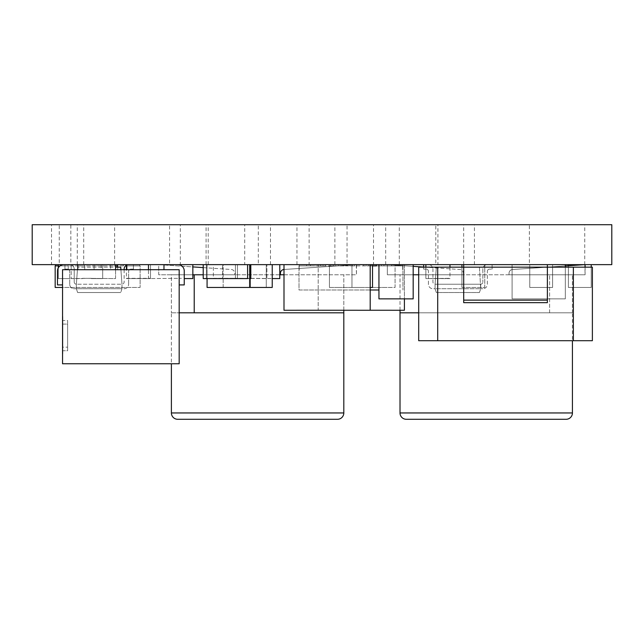 <?xml version="1.0" encoding="UTF-8"?>
<svg xmlns="http://www.w3.org/2000/svg" width="644" height="644" viewBox="0 0 644 644"><rect width="100%" height="100%" fill="white"/><g stroke="black" fill="none" stroke-linecap="round" stroke-linejoin="round"><path stroke-width="0.48" stroke-dasharray="3.22 2.42" d="M62.806 324.093L67.62 324.093L67.62 320.503L62.806 320.503L62.806 347.156L62.806 316.607L62.806 320.503L67.62 320.503L67.62 350.747L62.806 350.747L62.806 324.093L62.549 354.643L62.549 316.607L62.549 354.643L62.549 316.607L62.549 354.643L62.806 350.747L67.62 350.747L67.62 320.503L67.62 350.747L67.62 324.093L62.806 324.093L62.806 354.643L62.806 324.093M62.806 316.607L62.806 347.156L67.62 347.156L62.806 347.156L62.806 316.607M179.177 284.914L179.177 269.707L62.549 269.707L179.177 269.707L163.97 269.707L163.97 264.636L177.913 264.636A6.335 6.335 0 0 1 184.248 270.971L184.248 284.914L179.177 284.914L179.177 269.707L163.97 269.707L163.97 264.636L177.913 264.636A6.335 6.335 0 0 1 184.248 270.971L184.248 284.914L179.177 284.914L179.177 269.707L163.97 269.707L163.97 264.636L177.913 264.636A6.335 6.335 0 0 1 184.248 270.971L184.248 284.914L179.177 284.914L179.177 269.707L163.97 269.707L163.97 264.636L177.913 264.636A6.335 6.335 0 0 1 184.248 270.971L184.248 284.914L179.177 284.914L179.177 269.707L163.97 269.707L163.97 264.636L177.913 264.636A6.335 6.335 0 0 1 184.248 270.971L184.248 284.914L179.177 284.914L179.177 269.707L163.97 269.707L163.97 264.636L177.913 264.636A6.335 6.335 0 0 1 184.248 270.971L184.248 284.914L179.177 284.914L179.177 269.707L163.97 269.707L163.97 264.636L177.913 264.636A6.335 6.335 0 0 1 184.248 270.971L184.248 284.914L179.177 284.914L179.177 269.707L163.97 269.707M57.477 270.971A6.335 6.335 0 0 1 63.82 264.636L77.763 264.636L77.763 269.707L62.549 269.707L62.549 363.771L179.177 363.771L179.177 269.707L179.177 363.771L62.549 363.771L62.549 269.707L62.549 284.914L57.477 284.914L57.477 270.971A6.335 6.335 0 0 1 63.82 264.636L77.763 264.636L77.763 269.707L62.549 269.707L62.549 284.914L57.477 284.914L57.477 270.971A6.335 6.335 0 0 1 63.82 264.636L77.763 264.636L77.763 269.707L62.549 269.707L179.177 269.707L179.177 363.771L62.549 363.771L62.549 269.707L62.549 284.914L57.477 284.914M77.763 269.707L62.549 269.707L62.549 284.914M163.97 264.636L177.913 264.636M63.82 264.636L77.763 264.636M347.052 264.636L385.692 264.636L347.052 264.636L347.052 224.708L385.692 224.708L347.052 224.708M385.692 264.636L385.692 224.708M180.32 264.636L206.08 264.636L180.32 264.636L180.32 224.708L206.08 224.708L180.32 224.708M206.08 264.636L206.08 224.708M244.72 264.636L270.48 264.636L244.72 264.636L244.72 224.708L270.48 224.708L244.72 224.708M270.48 264.636L270.48 224.708M309.12 264.636L334.88 264.636L309.12 264.636L309.12 224.708L334.88 224.708L309.12 224.708M334.88 264.636L334.88 224.708M70.84 264.636L83.72 264.636L70.84 264.636L70.84 224.708L83.72 224.708L70.84 224.708M83.72 264.636L83.72 224.708M258.308 264.636L296.948 264.636L258.308 264.636L258.308 224.708L296.948 224.708L258.308 224.708M296.948 264.636L296.948 224.708M169.573 264.636L208.213 264.636L169.573 264.636L169.573 224.708L208.213 224.708L169.573 224.708M208.213 264.636L208.213 224.708M435.787 264.636L474.427 264.636L435.787 264.636L435.787 224.708L474.427 224.708L435.787 224.708M474.427 264.636L474.427 224.708M373.52 264.636L399.28 264.636L373.52 264.636L373.52 224.708L399.28 224.708L373.52 224.708M399.28 264.636L399.28 224.708M437.92 264.636L463.68 264.636L437.92 264.636L437.92 224.708L463.68 224.708L437.92 224.708M463.68 264.636L463.68 224.708M51.52 264.636L77.28 264.636L51.52 264.636L51.52 224.708L77.28 224.708L51.52 224.708M77.28 264.636L77.28 224.708M529.368 264.636L584.752 264.636L529.368 264.636L529.368 224.708L584.752 224.708L529.368 224.708M584.752 264.636L584.752 224.708M59.248 264.636L114.632 264.636L59.248 264.636L59.248 224.708L114.632 224.708L59.248 224.708M114.632 264.636L114.632 224.708M177.736 419.292L337.464 419.292M179.177 312.807L343.807 312.807L171.393 312.807L171.393 363.771M400.013 310.271L400.013 274.779L400.013 312.807L572.427 312.807L400.013 312.807L572.427 312.807L572.427 340.7M547.368 300.128L547.368 267.171L547.368 300.128L463.704 300.128L463.704 302.664L547.368 302.664L547.368 267.171L573.361 267.171L573.361 340.7L592.375 340.7L592.375 267.171L573.361 267.171M437.711 267.171L418.697 267.171L418.697 340.7L437.711 340.7L437.711 267.171L463.704 267.171L463.704 302.664L463.704 267.171L547.368 267.171L463.704 267.171L463.704 300.128M437.711 340.7L573.361 340.7M463.704 267.171L547.368 267.171L547.368 264.636L547.368 267.171L547.368 264.636L463.704 264.636L463.704 267.171L463.704 264.636L547.368 264.636L463.704 264.636L463.704 267.171M463.704 264.636L547.368 264.636M423.655 264.636L428.437 264.636A4.484 4.484 0 0 1 432.929 269.12L432.929 281.992A2.246 2.246 0 0 0 435.07 284.229L435.07 288.721L435.07 284.229L480.706 284.229L480.706 288.721L480.706 284.229A2.246 2.246 0 0 0 482.847 281.992A2.246 2.246 0 0 1 480.706 284.229L435.07 284.229A2.246 2.246 0 0 1 432.929 281.992L432.929 269.12A4.484 4.484 0 0 0 428.437 264.636L423.655 264.636L423.655 269.12L426.191 269.12A2.246 2.246 0 0 1 428.437 271.366A2.246 2.246 0 0 0 426.191 269.12L423.655 269.12L423.655 267.171M124.131 269.707L124.131 281.992A2.246 2.246 0 0 1 121.99 284.229L76.354 284.229L76.354 288.721L77.626 292.521L120.726 292.521L77.626 292.521L76.354 288.721L76.354 284.229A2.246 2.246 0 0 1 74.213 281.992L74.213 269.12A4.484 4.484 0 0 0 69.721 264.636L64.947 264.636L64.947 269.12L64.947 264.636L69.721 264.636A4.484 4.484 0 0 1 74.213 269.12L74.213 281.992A2.246 2.246 0 0 0 76.354 284.229L121.99 284.229L121.99 288.721L124.131 288.721A4.484 4.484 0 0 0 128.623 284.229A4.484 4.484 0 0 1 124.131 288.721L74.213 288.721A4.484 4.484 0 0 1 69.721 284.229A4.484 4.484 0 0 0 74.213 288.721L76.354 288.721L76.354 284.229L76.354 288.721L121.99 288.721L121.99 284.229A2.246 2.246 0 0 0 124.131 281.992L124.131 269.12A4.484 4.484 0 0 1 128.623 264.636L133.405 264.636L133.405 269.12L133.405 264.636L128.623 264.636A4.484 4.484 0 0 0 126.417 265.215M223.17 287.441L223.17 264.636L266.27 264.636L223.17 264.636L223.17 287.449L230.777 287.449M249.413 287.449L249.413 264.636L272.227 264.636L249.413 264.636L249.413 287.449L272.227 287.449L272.227 264.636M568.411 264.636L591.232 264.636L568.411 264.636L568.411 287.449L591.232 287.449L591.232 264.636L591.24 287.441L568.402 287.441L568.402 264.636L568.402 287.441L591.24 287.441L591.24 264.636M372.53 264.636L329.43 264.636L372.53 264.636L372.53 287.449L364.923 287.449L370.195 287.449M565.327 264.636L565.327 298.864L565.327 264.636L565.327 298.864L565.327 264.636L565.327 298.864L512.085 298.864L512.085 264.636L512.085 298.864L524.755 298.864L512.085 298.864L512.085 264.636L512.085 298.864L524.755 298.864L512.085 298.864L512.085 264.636L512.085 298.864L524.755 298.864L512.085 298.864L512.085 264.636L565.327 264.636L512.085 264.636L524.755 264.636L512.085 264.636L524.755 264.636L512.085 264.636L524.755 264.636L512.085 264.636L512.085 298.864L565.327 298.864L565.327 267.171M413.174 274.779L463.398 274.779L463.398 273.281A3.8 3.8 0 0 0 459.848 269.49L387.342 264.636L387.342 274.779L572.427 274.779L418.697 274.779M413.174 266.35L387.342 264.636L387.342 274.779L463.398 274.779L463.398 273.281A3.8 3.8 0 0 0 459.848 269.49L423.655 267.059M283.996 269.49L356.478 264.636L356.478 274.779L283.996 274.779M356.229 264.636L356.478 274.779L280.422 274.779L280.422 273.281A3.8 3.8 0 0 1 283.972 269.49L356.229 264.636M370.195 264.636L283.996 264.636L370.195 264.636L370.195 310.271L357.525 310.271M58.314 265.9L139.724 265.9L127.053 265.9L139.724 265.9L127.053 265.9L127.053 264.636L55.553 264.636L139.724 264.636L117.667 264.636L117.667 265.9L55.175 265.9L55.175 287.449L140.11 287.449L140.11 265.9L117.667 265.9L117.667 269.78L127.053 269.78L127.053 265.9L140.11 265.9L140.11 287.449L62.549 287.449M117.667 267.171L117.667 269.78L127.053 269.78L127.053 264.636L117.667 264.636L117.667 265.9L110.567 265.9L110.567 264.636L101.189 264.636L101.189 269.78L110.567 269.78L110.567 265.9L115.566 265.9M110.567 264.636L101.189 264.636L101.189 265.9L94.088 265.9L101.189 265.9L101.189 269.78L110.567 269.78L110.567 264.636M77.61 264.636L68.232 264.636L68.232 269.78L77.61 269.78L77.61 265.9L84.71 265.9L84.71 269.78L94.088 269.78L94.088 264.636L84.71 264.636L84.71 265.9L77.61 265.9L77.61 264.636L68.232 264.636L68.232 265.9L55.553 265.9L68.232 265.9L55.553 265.9L68.232 265.9L68.232 269.78L77.61 269.78L77.61 264.636M126.417 264.636L150.503 264.636L126.417 264.636L126.417 278.578L150.503 278.578L126.417 278.578L126.417 269.707M206.434 264.636L250.806 264.636L206.434 264.636L250.806 264.636L206.434 264.636L206.434 278.578L217.841 278.578L206.434 278.578L206.434 264.636L206.434 278.578L217.841 278.578L206.434 278.578L206.434 264.636M213.357 264.636L237.443 264.636L213.357 264.636L213.357 278.578L237.443 278.578L213.357 278.578L213.357 264.636M235.414 264.636L279.786 264.636L235.414 264.636L279.786 264.636L235.414 264.636L235.414 278.578L246.821 278.578L235.414 278.578L235.414 264.636L235.414 278.578L246.821 278.578L235.414 278.578L235.414 264.636M222.534 264.636L266.906 264.636L222.534 264.636L222.534 278.578L233.941 278.578L222.534 278.578L222.534 264.636M58.314 264.636L102.686 264.636L58.314 264.636L102.686 264.636L58.314 264.636L58.314 278.578L69.721 278.578L58.314 278.578L58.314 264.636L58.314 278.578L69.721 278.578L58.314 278.578L58.314 267.824M449.963 264.636L425.877 264.636L449.963 264.636L449.963 278.578L425.877 278.578L449.963 278.578L449.963 267.171M203.214 264.636L247.586 264.636L203.214 264.636L203.214 278.578L247.586 278.578L247.586 264.636M71.194 264.636L115.566 264.636L71.194 264.636L71.194 278.578L82.601 278.578L71.194 278.578L71.194 264.636M192.846 264.636L148.474 264.636L192.846 264.636L192.846 278.578L184.248 278.578M376.338 264.636L376.338 265.9L376.338 264.636L383.937 264.636L376.338 264.636L383.937 264.636L376.338 264.636L376.338 265.9L368.73 265.9L368.73 264.636L368.73 265.9L368.73 264.636L402.701 264.636L368.73 264.636L368.73 265.9L366.195 265.9L368.73 265.9L366.195 265.9L366.195 264.636L366.195 265.9L366.195 264.636L366.195 265.9L363.659 265.9L363.659 264.636L363.659 265.9L363.659 264.636L371.266 264.636L363.659 264.636L371.266 264.636L363.659 264.636L363.659 265.9L352.244 265.9L352.244 264.636L352.244 265.9L349.716 265.9L349.716 264.636L349.716 265.9L347.18 265.9L347.18 264.636L347.18 265.9L347.18 264.636L354.78 264.636L347.18 264.636L354.78 264.636L347.18 264.636L347.18 265.9L335.766 265.9L335.766 264.636L335.766 265.9L330.694 265.9L330.694 264.636L330.694 265.9L330.694 264.636L338.301 264.636L330.694 264.636L338.301 264.636L330.694 264.636L330.694 265.9L323.087 265.9L323.087 264.636L323.087 265.9L318.023 265.9L318.023 264.636L318.023 265.9L318.023 264.636L325.623 264.636L318.023 264.636L325.623 264.636L318.023 264.636L318.023 265.9L299.001 265.9L299.001 269.707L299.259 264.636L299.259 265.9L299.259 264.636L299.259 265.9L299.259 264.636L299.259 265.9L299.259 264.636L299.259 265.9L299.259 264.636L299.259 265.9L299.259 264.636L299.259 265.9L306.608 265.9L306.608 264.636L306.608 265.9L306.608 264.636L306.608 265.9L306.608 264.636L306.608 265.9L306.608 264.636L306.608 265.9L306.608 264.636L306.608 265.9L310.416 265.9L306.608 265.9L310.416 265.9L306.608 265.9L310.416 265.9L306.608 265.9L310.416 265.9L306.608 265.9L310.416 265.9L306.608 265.9L310.416 265.9L306.608 265.9L306.608 264.636L299.259 264.636L310.416 264.636L299.259 264.636L310.416 264.636L299.259 264.636L310.416 264.636L299.259 264.636L310.416 264.636L299.259 264.636L306.608 264.636L306.608 265.9L299.259 265.9L299.259 269.707L299.001 265.9L372.53 265.9M395.352 264.636L402.701 264.636L391.544 264.636L402.701 264.636L395.352 264.636L395.352 265.9L402.959 265.9L383.937 265.9L402.959 265.9L402.959 289.985L402.959 265.9L402.959 269.707L402.959 265.9L402.959 269.707L402.959 265.9L402.959 269.707L402.959 265.9L402.959 269.707L402.959 265.9L396.615 265.9L402.701 265.9L402.701 269.707L402.701 265.9L402.701 269.707L402.701 265.9L402.701 269.707L402.701 265.9L402.701 269.707L402.701 265.9L368.73 265.9L402.701 265.9L391.544 265.9L395.352 265.9L395.352 264.636M32.2 264.636L611.8 264.636L611.8 224.708L32.2 224.708L32.2 264.636M94.088 264.636L84.71 264.636L84.71 269.78L94.088 269.78L94.088 264.636M391.721 310.271L404.4 310.271L404.4 264.636L318.2 264.636L404.4 264.636L404.4 298.864M192.846 274.779L158.722 274.779L158.722 264.636L192.846 266.914M203.214 267.606L231.228 269.49A3.8 3.8 0 0 1 234.778 273.281L234.778 274.779L171.393 274.779L171.393 312.807L171.393 274.779L158.722 274.779L158.722 264.636L231.228 269.49A3.8 3.8 0 0 1 234.778 273.281L234.778 274.779L171.393 274.779L280.422 274.779M585.098 264.636L512.592 269.49A3.8 3.8 0 0 0 509.042 273.281L509.042 274.779L585.098 274.779L584.849 264.636M378.946 264.636L413.174 264.636L378.946 264.636L378.946 298.864L413.174 298.864L413.174 264.636M395.07 264.636L351.97 264.636L395.07 264.636L395.07 287.449L387.463 287.449L395.07 287.449L395.07 264.636M529.771 264.636L552.592 264.636L529.771 264.636L529.771 287.449L552.592 287.449L552.592 264.636L552.6 287.441L529.762 287.441L529.762 264.636L529.771 287.449L552.592 287.449L552.592 264.636L552.6 287.441L529.762 287.441L529.762 264.636M461.933 264.636L461.933 287.449L484.747 287.449L484.747 264.636L461.933 264.636L484.747 264.636L484.747 287.449L461.933 287.449L461.933 267.171M207.07 278.578L207.07 264.636L250.17 264.636L207.07 264.636L207.07 287.449L214.677 287.449M492.113 264.636L487.339 264.636A4.484 4.484 0 0 0 482.847 269.12L482.847 281.992L482.847 269.12A4.484 4.484 0 0 1 487.339 264.636L492.113 264.636L492.113 269.12L489.577 269.12A2.246 2.246 0 0 0 487.339 271.366A2.246 2.246 0 0 1 489.577 269.12L492.113 269.12L492.113 264.636M435.07 288.721L435.07 284.229L435.07 288.721L480.706 288.721L479.434 267.171L436.334 267.171L479.434 267.171L480.706 288.721L435.07 288.721L436.334 292.521L479.434 292.521L436.334 292.521L435.07 288.721L432.929 288.721L435.07 288.721M482.847 288.721L480.706 288.721L482.847 288.721A4.484 4.484 0 0 0 487.339 284.229L487.339 271.366L487.339 284.229A4.484 4.484 0 0 1 482.847 288.721M428.437 284.229L428.437 271.366L428.437 284.229A4.484 4.484 0 0 0 432.929 288.721A4.484 4.484 0 0 1 428.437 284.229M436.334 267.171L435.07 284.229L436.334 267.171M479.434 292.521L480.706 288.721L479.434 292.521M69.721 284.229L69.721 271.366A2.246 2.246 0 0 0 67.483 269.12A2.246 2.246 0 0 1 69.721 271.366L69.721 284.229M64.947 269.12L67.483 269.12L64.947 269.12M120.911 269.707L121.99 284.229L120.726 267.171L77.626 267.171L115.566 267.171M128.623 284.229L128.623 271.366A2.246 2.246 0 0 1 130.869 269.12A2.246 2.246 0 0 0 128.623 271.366L128.623 284.229M133.405 269.12L130.869 269.12L133.405 269.12M76.354 284.229L77.626 267.171L76.354 284.229M121.99 288.721L120.726 292.521L121.99 288.721M242.563 287.449L250.17 287.449L250.17 264.636M242.563 287.441L214.677 287.441M266.27 287.449L266.27 264.636L266.27 287.449L258.663 287.449L266.27 287.449M258.663 287.441L230.777 287.441L258.663 287.441M461.917 287.441L461.917 264.636L461.917 287.441L484.763 287.441L484.763 264.636L484.763 287.441L461.917 287.441M272.243 287.441L272.243 264.636L272.243 287.441L249.397 287.441L249.397 264.636L249.397 287.441L272.243 287.441M591.232 267.171L591.232 287.449L568.411 287.449L568.411 265.739M351.97 287.449L351.97 264.636L351.97 287.449L359.577 287.449L351.97 287.449M359.577 287.441L387.463 287.441L359.577 287.441M329.43 287.449L329.43 264.636L329.43 287.449L337.037 287.449L329.43 287.449M337.037 287.441L364.923 287.441L337.037 287.441M378.93 298.848L378.93 264.636L378.93 298.848L413.19 298.848L413.19 264.636L413.19 298.848L378.93 298.848M572.427 312.807L572.427 274.779L572.427 312.807L418.697 312.807M549.606 312.807L549.606 274.779L549.606 312.807M565.327 265.948L512.592 269.49A3.8 3.8 0 0 0 509.042 273.281L509.042 274.779L585.098 274.779L585.098 267.171M406.356 419.292L566.084 419.292M171.393 312.807L343.807 312.807L343.807 274.779L343.807 310.255M279.786 274.779L203.214 274.779M194.214 312.807L194.214 274.779M330.871 310.271L318.2 310.271L318.2 264.636L318.2 310.255M296.675 310.271L283.996 310.271L283.996 264.636M127.053 264.636L127.053 265.9L127.053 264.636M68.232 264.636L68.232 269.78L77.61 269.78L77.61 265.9L77.61 269.78L68.232 269.78L68.232 264.636M84.71 264.636L84.71 269.78L94.088 269.78L94.088 265.9L94.088 269.78L84.71 269.78L84.71 264.636M117.667 264.636L117.667 269.78L127.053 269.78L127.053 265.9L127.053 269.78L117.667 269.78L117.667 265.9M101.189 264.636L101.189 269.78L110.567 269.78L110.567 265.9L110.567 269.78L101.189 269.78L101.189 264.636M55.553 264.636L55.553 265.9M123.463 264.636L123.463 265.9M139.724 264.636L139.724 265.9L139.724 264.636M452.088 224.708L460.734 224.708L452.088 224.708M466.345 224.756L482.243 224.756L466.345 224.708M485.624 224.756L495.156 224.708L485.624 224.708M510.338 224.708L512.632 224.708L510.338 224.708M489.987 224.708L510.773 224.708L489.987 224.708M432.518 224.708L454.527 224.708L432.518 224.708M532.99 224.708L531.163 224.708M423.985 224.756L562.961 224.708L423.985 224.708M445.181 224.756L562.969 224.756L445.181 224.708M481.543 224.708L484.006 224.756L481.543 224.708M562.961 224.708L531.413 224.708L562.961 224.708M422.963 224.756L432.494 224.708L422.963 224.708M539.31 224.708L553.985 224.708L539.31 224.708M444.239 224.708L434.893 224.708L444.239 224.708M434.893 224.708L444.239 224.756L434.893 224.708M464.702 224.708L449.19 224.756L464.702 224.708M494.946 224.708L485.504 224.708L494.946 224.708M485.504 224.708L494.946 224.756L485.504 224.708M515.57 224.708L500.058 224.708L515.57 224.756M440.979 224.756L434.08 224.756L440.979 224.708M404.955 224.708L420.138 224.708L404.955 224.708M548.519 224.708L546.7 224.708M517.454 224.708L515.635 224.708M515.256 224.708L536.863 224.708L515.256 224.708M501.161 224.708L498.633 224.708M481.036 224.708L482.799 224.708L481.036 224.708M464.091 224.708L465.854 224.708L464.091 224.756M445.729 224.708L448.023 224.708L445.729 224.708M402.717 224.756L407.08 224.708L402.717 224.708M539.519 224.756L549.904 224.756L539.519 224.708M553.985 224.756L549.904 224.756L553.985 224.708M440.609 224.756L434.08 224.756L440.609 224.708M432.494 224.756L427.721 224.756L432.494 224.708M430.723 224.756L427.721 224.756L430.723 224.708M424.726 224.756L427.721 224.756L424.726 224.708M407.032 224.756L418.367 224.756L407.032 224.708M418.367 224.756L420.138 224.708L418.367 224.756M531.163 224.756L537.37 224.708M423.14 224.756L408.063 224.756L423.14 224.708M546.7 224.756L549.396 224.708M549.396 224.756L551.006 224.708M551.006 224.756L553.671 224.708M553.671 224.756L556.311 224.708M556.311 224.756L557.921 224.708M557.921 224.756L560.642 224.708M560.642 224.756L558.823 224.708M558.823 224.756L556.923 224.708M556.923 224.756L554.339 224.708M554.339 224.756L552.898 224.708M552.898 224.756L550.25 224.708M550.25 224.756L548.519 224.756M537.37 224.756L534.721 224.708M534.721 224.756L532.99 224.756M515.635 224.756L518.331 224.708M518.331 224.756L519.941 224.708M519.941 224.756L522.606 224.708M522.606 224.756L525.246 224.708M525.246 224.756L526.848 224.708M526.848 224.756L529.577 224.708M529.577 224.756L527.75 224.708M527.75 224.756L525.858 224.708M525.858 224.756L523.274 224.708M523.274 224.756L521.833 224.708M521.833 224.756L519.185 224.708M519.185 224.756L517.454 224.756M438.226 224.756L454.527 224.756L438.226 224.708M501.129 224.756L489.987 224.756L501.129 224.708M501.628 224.756L510.773 224.756L501.628 224.708M494.061 224.756L506.699 224.756L494.061 224.708M530.31 224.756L515.256 224.756L530.31 224.708M532.789 224.756L519.338 224.756L532.789 224.756M510.338 224.756L512.632 224.708L510.338 224.756M498.633 224.756L501.773 224.708M501.773 224.756L501.161 224.756M504.51 224.756L499.036 224.756L504.51 224.756M495.156 224.756L490.382 224.756L495.156 224.708M493.393 224.756L490.382 224.756L493.393 224.708M487.387 224.756L490.382 224.756L487.387 224.708M481.036 224.756L482.799 224.708L481.036 224.756M468.679 224.756L473.437 224.756L468.679 224.708M478.21 224.756L473.437 224.756L478.21 224.708M476.447 224.756L473.437 224.756L476.447 224.708M470.442 224.756L473.437 224.756L470.442 224.708M457.304 224.756L452.088 224.756L457.304 224.708M445.729 224.756L448.023 224.708L445.729 224.756M406.775 224.756L404.746 224.756L406.775 224.708M404.303 224.756L405.648 224.708L404.303 224.708M404.207 224.756L405.648 224.756L404.207 224.708M381.409 265.9L378.873 265.9L381.409 265.9L381.409 264.636L381.409 265.9M376.338 265.9L378.873 265.9L376.338 265.9M306.608 265.9L299.13 265.9L306.608 265.9M370.195 289.985L299.001 289.985L299.001 265.9L299.001 289.985L378.946 289.985M299.13 269.707L299.13 265.9L299.13 269.707M338.301 264.636L338.301 265.9L338.301 264.636M402.701 264.636L402.701 265.9L402.701 264.636M396.615 264.636L396.615 265.9L396.615 264.636M383.937 264.636L383.937 265.9L383.937 264.636M371.266 264.636L371.266 265.9L371.266 264.636M354.78 264.636L354.78 265.9L354.78 264.636M325.623 264.636L325.623 265.9L325.623 264.636M148.474 264.636L148.474 278.578L181.439 278.321L148.474 278.578L148.474 269.707M115.566 269.707L115.566 278.578L82.601 278.321L115.566 278.578L115.566 264.636M250.17 278.578L217.841 278.321L250.806 278.578L239.399 278.578L250.806 278.578L250.806 264.636M425.877 267.171L425.877 278.578L449.963 278.578L425.877 278.578L449.963 278.321L425.877 278.578L425.877 264.636M102.686 278.578L91.279 278.578L102.686 278.578L102.686 264.636L102.686 278.578L102.686 264.636L102.686 278.578L91.279 278.578L102.686 278.578M91.279 278.321L69.721 278.578L91.279 278.321M233.941 278.321L266.906 278.578L266.906 264.636L266.906 278.578L233.941 278.321M279.786 264.636L279.786 278.578L246.821 278.321L279.786 278.578L279.786 264.636L279.786 278.578L272.227 278.578M237.443 278.578L237.443 264.636L237.443 278.578L213.357 278.578L237.443 278.578M213.357 278.321L237.443 278.321L213.357 278.321M150.503 278.578L150.503 264.636L150.503 278.578L126.417 278.578L150.503 278.578M126.417 278.321L150.503 278.321L126.417 278.321M357.525 310.255L296.675 310.255M391.721 310.255L370.195 310.255M343.807 412.957L171.393 412.957M572.427 412.957L400.013 412.957M333.23 264.636L333.23 265.9L333.23 264.636M378.873 264.636L378.873 265.9L378.873 264.636M320.551 264.636L320.551 265.9L320.551 264.636M310.416 264.636L310.416 265.9L310.416 264.636M391.544 264.636L391.544 265.9L391.544 264.636"/><path stroke-width="0.97" d="M62.549 284.914L57.477 284.914L57.477 270.971A6.335 6.335 0 0 1 63.82 264.636M179.177 363.771L179.177 269.707L62.549 269.707L62.549 363.771L179.177 363.771M177.913 264.636A6.335 6.335 0 0 1 184.248 270.971L184.248 284.914L179.177 284.914M163.97 269.707L163.97 264.636M57.477 284.914L57.477 270.971M77.763 264.636L77.763 269.707M343.807 412.957A6.335 6.335 0 0 1 337.464 419.292L177.736 419.292A6.335 6.335 0 0 1 171.393 412.957L343.807 412.957L343.807 312.807L179.177 312.807M171.393 363.771L171.393 412.957M418.697 312.807L400.013 312.807L400.013 412.957A6.335 6.335 0 0 0 406.356 419.292L566.084 419.292A6.335 6.335 0 0 0 572.427 412.957L572.427 340.7M573.361 267.171L592.375 267.171L592.375 340.7L573.361 340.7L573.361 267.171L437.711 267.171L437.711 340.7L418.697 340.7L418.697 267.171L437.711 267.171M573.361 340.7L437.711 340.7M463.704 264.636L463.704 302.664L547.368 302.664L547.368 264.636M463.704 300.128L547.368 300.128M611.8 264.636L32.2 264.636L32.2 224.708L611.8 224.708L611.8 264.636M423.655 264.636L423.655 267.171M115.566 267.171L120.726 267.171L120.911 269.707M126.417 265.215A4.484 4.484 0 0 0 124.131 269.12L124.131 269.707M214.677 287.449L207.07 287.449L207.07 278.578M242.563 287.449L250.17 287.449L250.17 264.636M214.677 287.441L242.563 287.441M230.777 287.449L223.17 287.441M461.933 267.171L461.933 264.636M249.413 287.449L272.227 287.449L272.227 264.636M568.411 265.739L568.411 264.636M591.232 267.171L591.232 264.636M372.53 264.636L372.53 287.449L370.195 287.449M565.327 267.171L565.327 264.636M413.174 264.636L413.174 298.864L378.946 298.864L378.946 264.636M400.013 312.807L400.013 310.271M418.697 274.779L413.174 274.779M423.655 267.059L413.174 266.35M584.849 264.636L565.327 265.948M585.098 267.171L585.098 264.636M343.807 312.807L343.807 310.255M283.996 274.779L279.786 274.779M203.214 274.779L192.846 274.779M194.214 312.807L194.214 274.779M280.422 274.779L280.422 273.281A3.8 3.8 0 0 1 283.972 269.49L283.996 269.49M192.846 266.914L203.214 267.606M330.871 310.271L318.2 310.255M404.4 298.864L404.4 310.271L391.721 310.271M296.675 310.271L283.996 310.271L283.996 264.636M370.195 264.636L370.195 310.271L357.525 310.271M62.549 287.449L55.175 287.449L55.175 265.9L58.314 265.9M115.566 265.9L117.667 265.9L117.667 267.171M117.667 264.636L117.667 265.9M55.553 264.636L55.553 265.9M372.53 265.9L376.338 265.9L376.338 264.636M378.946 289.985L370.195 289.985M184.248 278.578L192.846 278.578L192.846 264.636M148.474 269.707L148.474 264.636M115.566 269.707L115.566 264.636M203.214 264.636L203.214 278.578L247.586 278.578L247.586 264.636M449.963 267.171L449.963 264.636M425.877 267.171L425.877 264.636M58.314 267.824L58.314 264.636M272.227 278.578L279.786 278.578L279.786 264.636M250.17 278.578L250.806 278.578L250.806 264.636M126.417 269.707L126.417 264.636M296.675 310.255L357.525 310.255M370.195 310.255L391.721 310.255M400.013 412.957L572.427 412.957"/></g></svg>
